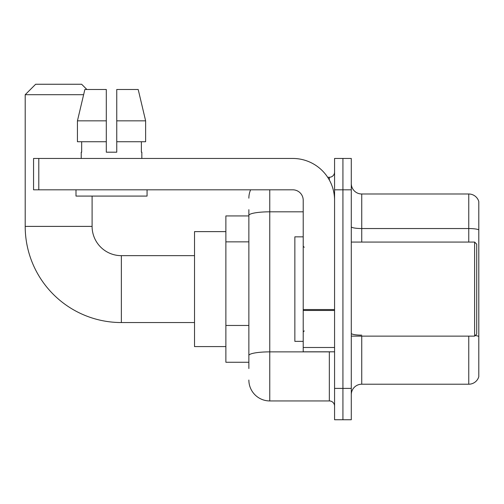 <?xml version="1.0" encoding="UTF-8"?>
<svg xmlns="http://www.w3.org/2000/svg" width="504" height="504" viewBox="0 0 504 504"><rect width="100%" height="100%" fill="white"/><g stroke="black" fill="none" stroke-linecap="round" stroke-linejoin="round"><path stroke-width="0.76" d="M248.863 235.582L248.863 209.67L248.863 215.939L225.874 215.939L225.874 362.263L248.863 362.263M248.863 368.537L248.863 209.67M334.568 388.395L334.568 419.75L342.928 419.75L342.928 388.395L342.928 419.75L351.288 419.75L351.288 388.395L342.928 388.395L342.928 189.813L342.928 388.395L334.568 388.395L334.568 189.813L342.928 189.813L342.928 158.458L342.928 189.813L351.288 189.813L351.288 388.395M351.288 189.813L351.288 158.458L334.568 158.458L334.568 189.813M269.766 189.813L269.766 400.938L329.339 400.938L329.339 351.811M327.676 177.269L329.339 177.269A5.223 5.223 0 0 0 334.568 172.047M248.863 359.131L248.863 331.733M334.568 406.161A5.223 5.223 0 0 0 329.339 400.938M248.863 198.173A20.903 20.903 0 0 1 250.608 189.813M269.766 400.938A20.903 20.903 0 0 1 248.863 380.035M351.288 394.664A10.452 10.452 0 0 1 361.74 384.212L468.764 384.212L468.764 336.136M478.8 201.518A10.452 10.452 0 0 0 468.764 193.996A10.452 10.452 0 0 1 478.8 201.518L478.8 376.69A10.452 10.452 0 0 1 468.764 384.212M475.222 335.532A10.452 1.814 180 0 1 478.8 336.451L478.8 229.849A10.452 1.814 180 0 0 468.764 228.539L468.764 193.996L361.74 193.996A10.452 10.452 0 0 1 351.288 183.544A10.452 10.452 0 0 0 361.74 193.996L361.74 242.071M116.758 152.189L106.306 152.189L116.758 152.189L106.306 152.189L116.758 152.189L116.758 89.479L138.197 89.479L145.625 120.834L145.625 141.737L116.758 141.737M194.519 322.547L121.357 322.547A96.157 96.157 0 0 1 25.2 226.391L25.2 94.702L35.652 84.25L81.642 84.25L86.864 89.479M121.357 322.547L121.357 255.66A29.264 29.264 0 0 1 92.093 226.391L92.093 196.081M83.62 94.702L25.2 94.702M225.874 231.619L194.519 231.619L194.519 346.588L225.874 346.588M334.568 351.811L303.213 351.811L303.213 309.55L334.568 309.55M334.568 200.264A41.807 41.807 0 0 0 292.761 158.458L38.789 158.458L38.789 189.813L292.761 189.813A10.452 10.452 0 0 1 303.213 200.264L303.213 309.55M38.789 189.813L33.56 189.813L33.56 158.458L38.789 158.458M106.306 120.834L106.306 141.737L106.306 120.834L77.44 120.834L84.861 89.479L106.306 89.479L106.306 152.189M81.22 152.189L81.673 152.189L81.22 152.189L81.22 158.458M141.838 152.189L141.385 152.189L141.838 152.189L141.838 158.458M141.385 141.737L141.385 152.189M81.673 152.189L81.673 141.737M75.997 189.813L75.997 196.081L147.067 196.081L147.067 189.813M106.306 141.737L77.44 141.737L77.44 120.834L84.861 89.479M145.625 141.737L145.625 120.834L116.758 120.834M145.625 120.834L138.197 89.479L145.625 120.834M474.617 242.071L476.708 244.163L476.708 334.045L474.617 336.136L474.617 242.071L351.288 242.071M303.213 236.842L294.853 236.842L294.853 341.359L303.213 341.359M248.863 241.851L225.874 241.851M248.863 325.464L225.874 325.464M331.159 351.811A5.223 0.907 0 0 1 329.339 351.868L269.766 351.868A20.903 3.629 180 0 0 248.863 355.496M248.863 215.447A20.903 3.629 180 0 1 269.766 211.819L303.213 211.819M329.339 180.023L329.339 177.269M361.74 336.136L361.74 384.212M468.764 242.071L468.764 228.539L361.74 228.539A10.452 1.814 0 0 1 351.288 226.724M361.74 335.147A10.452 1.814 0 0 1 351.288 333.333M25.2 226.391L92.093 226.391M334.568 310.458L303.213 310.458M303.213 347.495L334.568 347.495M194.519 255.66L121.357 255.66M351.288 336.136L474.617 336.136M304.258 247.294L303.213 246.254M304.258 330.908L303.213 331.953"/></g></svg>

